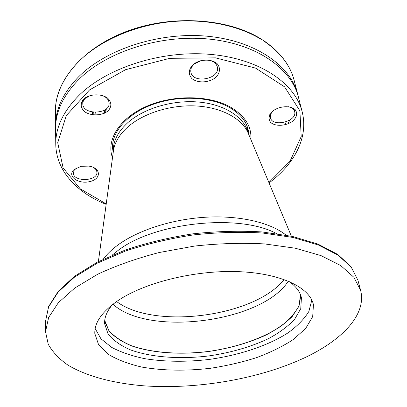 <?xml version="1.0" encoding="UTF-8"?>
<svg xmlns="http://www.w3.org/2000/svg" width="407" height="407" viewBox="0 0 407 407"><rect width="100%" height="100%" fill="white"/><g stroke="black" fill="none" stroke-linecap="round" stroke-linejoin="round"><path stroke-width="0.61" d="M306.695 356.781C342.77 339.352 366.844 314.245 360.582 290.216L353.897 277.304L340.705 265.542L321.031 255.621L295.345 248.219L264.631 243.925C242.109 242.72 218.732 243.437 194.51 246.067L159.096 252.538C136.37 258.481 115.893 265.715 97.665 274.247L74.771 288.044L58.333 302.716L48.636 317.491L45.518 331.695L48.235 344.236C52.554 351.994 59.107 358.938 67.883 365.064C87.001 376.556 114.387 383.531 145.014 385.917C199.059 389.484 261.294 378.561 306.695 356.781M300.783 295.507L299.013 306.125L292.175 316.565C285.363 323.275 276.679 329.416 266.122 334.986C248.931 342.892 229.69 348.407 208.394 351.531C180.408 354.945 152.513 353.103 131.787 345.96C122.115 341.951 114.555 337.006 109.107 331.125L104.65 321.332M311.813 300.076L308.862 311.477C304.238 319.027 297.278 326.165 287.988 332.88C267.831 345.787 239.352 355.189 209.432 359.406C186.543 362.098 164.998 361.859 144.8 358.689C132.122 356.033 121.113 352.289 111.772 347.446L100.982 338.848L95.177 328.597M117.842 300.702C144.368 282.656 194.424 270.136 237.449 271.617C280.55 273.046 309.88 287.469 313.441 304.736L312.693 316.615L305.708 328.408L293.355 339.489C282.829 346.367 270.574 352.411 256.588 357.621C241.931 362.261 226.597 365.807 210.597 368.259C186.045 371.123 163.151 370.736 141.916 367.094C128.714 364.056 117.547 359.819 108.41 354.385L98.611 344.795L94.816 333.516C94.353 322.665 102.03 311.726 117.842 300.702M112.485 304.573C106.919 311.157 104.299 317.541 104.624 323.733L108.084 334.03C113.105 340.247 120.467 345.492 130.164 349.771C151.094 357.407 179.965 359.437 208.969 355.906C231.064 352.655 250.91 346.891 268.508 338.624C279.243 332.804 287.917 326.409 294.536 319.439L300.758 308.664L301.429 297.822C300.142 291.758 295.96 286.269 288.878 281.354M265.339 41.773L260.154 38.426M100.498 95.009C105.739 96.459 108.608 99.084 109.107 102.885C110.429 114.377 82.753 115.435 82.804 103.826C82.753 101.852 83.567 100.036 85.246 98.382L90.598 95.355M83.689 99.064C80.072 103.556 80.428 107.804 84.758 111.808C91.209 116.239 102.361 115.751 108.16 110.811C111.92 106.481 111.722 102.238 107.575 98.087C101.19 93.412 89.484 93.875 83.689 99.064M192.969 64.642C188.533 69.5 188.141 74.115 191.799 78.495C197.522 83.354 208.837 82.901 215.552 77.584C220.029 73.331 220.742 67.883 217.221 63.762C211.615 58.628 199.725 59.046 192.969 64.642M74.064 169.571C66.585 175.977 78.185 184.524 89.759 181.593C101.602 179.065 101.236 167.791 88.731 166.097L81.079 166.331L74.064 169.571M273.316 110.679C268.783 114.845 267.913 118.783 270.716 122.487C275.33 126.587 285.587 126.109 292.226 121.515C296.84 117.491 297.843 113.558 295.233 109.722C290.746 105.408 280.016 105.861 273.316 110.679M204.156 60.002C211.523 59.788 215.949 62.185 217.424 67.201C220.141 79.304 192.14 84.152 190.847 71.835C190.491 69.042 191.626 66.448 194.241 64.052L201.033 60.551M287.963 106.624C291.666 107.362 293.89 109.015 294.637 111.594C297.578 121.449 272.13 127.727 270.446 117.623C269.968 114.988 271.204 112.48 274.145 110.083M92.872 167.175C95.406 168.513 96.749 170.202 96.907 172.237C97.889 181.364 73.153 182.209 73.362 172.995L74.222 170.192L77.015 167.669M55.769 144.231C55.515 127.584 63.258 111.299 78.999 95.375C107.061 67.608 162.154 49.863 211.162 54.452C260.256 58.964 295.38 83.786 302.162 111.793L298.423 97.12C291.554 68.814 256.802 43.712 208.46 39.021C160.195 34.259 106.049 51.938 78.434 79.843C62.948 95.849 55.332 112.266 55.586 129.09L55.769 144.231C56.12 170.945 77.071 192.887 106.161 204.36M260.526 38.65C227.284 18.091 171.398 14.443 126.608 31.4C81.741 48.296 54.696 82.021 55.372 112.037L55.55 126.409C55.301 109.554 62.897 93.117 78.337 77.101C105.871 49.171 159.854 31.502 207.982 36.294C256.191 41.015 290.878 66.163 297.761 94.521L294.21 80.591C290.461 65.68 280.586 52.666 264.596 41.534M300.478 294.683L299.114 305.392C295.568 312.561 289.662 319.383 281.405 325.859C263.278 338.319 236.574 347.471 208.384 351.46C180.118 354.904 151.959 352.971 131.222 345.629C121.571 341.514 114.102 336.452 108.822 330.443L104.731 320.457M357.941 280.265L351.048 266.697L337.698 254.416L318.009 244.114L292.485 236.431L262.088 231.934C239.84 230.621 216.778 231.252 192.898 233.832C169.164 237.52 146.724 242.877 125.575 249.903L97.38 262.118L74.71 276.144L58.359 291.188L48.642 306.507L45.498 321.398L48.586 306.975L58.196 292.002L74.476 277.157L97.151 263.232L125.427 251.053C146.657 244.032 169.2 238.665 193.045 234.961C217.038 232.366 240.201 231.715 262.525 233.002L292.989 237.449L318.498 245.034L338.064 255.158L351.221 267.129L357.941 280.265L360.582 290.216M289.82 120.055L287.856 123.911M284.656 124.918L286.442 121.718M97.217 170.06L96.785 169.841M55.372 112.037C55.128 95.029 62.602 78.485 77.808 62.403C97.705 42.125 130.952 26.613 166.605 22.192C202.274 17.852 237.988 24.883 261.798 39.728M92.949 112.149L92.969 114.901M92.506 114.835L92.465 112.067M106.217 203.938L80.26 188.833L63.116 167.938L57.713 142.715L66.29 115.583L89.525 89.937L125.58 69.683L169.79 58.323L215.435 57.85L255.504 68.081L284.585 86.844L299.893 110.831L301.205 136.594L290.054 161.213L268.885 182.519M250.86 139.509C251.806 126.485 244.887 115.613 230.103 106.899C208.649 94.902 172.207 94.638 145.528 106.797C118.752 118.895 106.069 140.598 112.5 157.728M113.197 152.6L112.612 148.499C111.391 132.601 126.557 114.255 152.04 104.726C177.488 95.167 209.544 96.434 228.815 107.107C239.977 113.482 246.494 121.322 248.362 130.632L248.86 134.737M105.678 112.607L106.359 108.771M109 101.297L109.58 100.122M93.106 114.916L93.3 112.195M104.909 113.019L105.428 109.514M104.467 113.232L104.853 109.9M103.836 113.512L104.151 110.312M95.004 115.064L95.269 112.347M284.101 279.487C255.143 316.727 154.228 330.011 116.616 301.536M112.963 304.207C148.621 337.098 262.393 322.12 288.324 281.12M113.207 152.503L113.578 149.786C115.095 141.717 119.867 134.086 127.905 126.892C143.412 113.232 170.635 104.655 195.736 105.942C220.853 107.239 241.122 118.03 247.761 132.122L248.819 134.646M248.55 133.939C245.238 118.274 226.206 104.935 200.112 102.188C174.054 99.42 144.312 107.997 127.9 122.588C117.755 131.858 112.887 141.575 113.283 151.745M286.04 235.129C270.65 222.665 240.079 215.293 206.054 217.201C172.039 219.139 137.673 230.321 117.531 245.284C111.523 249.756 106.766 254.395 103.266 259.193M112.093 255.204L117.481 250.905C153.449 222.395 239.179 213.237 276.48 233.562M45.498 321.398L45.518 331.695M265.267 41.723C280.82 52.818 290.466 65.776 294.21 80.591M82.662 100.198L82.804 103.826M108.867 99.272L109.107 102.885M269.78 114.626L270.446 117.623M293.9 108.603L294.637 111.594M302.162 111.793C308.74 137.683 294.185 164.301 269.052 182.916M291.381 236.192L248.56 134.02M98.382 261.604L113.299 151.826M248.565 133.964L246.973 125.931M113.283 151.775L112.739 143.6"/></g></svg>

